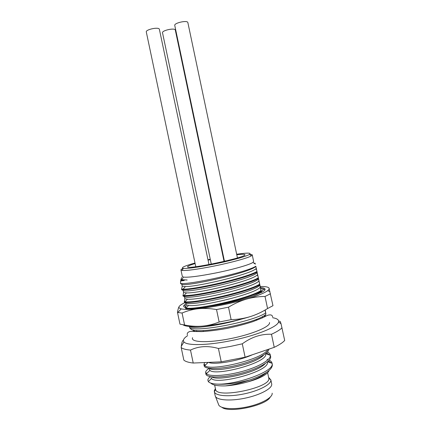 <?xml version="1.0" encoding="UTF-8"?>
<svg xmlns="http://www.w3.org/2000/svg" width="431" height="431" viewBox="0 0 431 431"><rect width="100%" height="100%" fill="white"/><g stroke="black" fill="none" stroke-linecap="round" stroke-linejoin="round"><path stroke-width="0.65" d="M215.198 395.744L215.198 395.766C215.893 400.097 229.54 401.423 244.889 398.212C260.254 395.055 272.527 388.353 271.719 384.037L271.681 383.838M214.66 385.072L215.575 389.387C216.427 399.111 271.81 387.469 268.772 378.202L270.857 379.937C271.632 384.123 259.505 390.691 244.248 393.869C229.001 397.102 215.301 395.97 214.374 391.811L214.326 390.696L215.403 388.584M270.851 379.91L268.61 377.373M268.772 378.176L267.635 372.767M269.052 370.493C267.678 374.728 258.061 379.194 247.265 382.028C239.819 384.145 232.514 385.433 225.343 385.901C217.547 386.079 212.677 385.136 210.737 383.073M225.343 385.901C232.53 385.082 240.789 383.057 250.125 379.83C236.878 383.428 225.456 384.829 215.856 384.043C234.706 385.616 275.447 371.425 272.069 363.306L272.042 363.166C271.778 361.975 270.851 360.968 269.262 360.144M268.448 361.027L271.654 363.161M272.311 364.448L272.344 364.583C272.543 369.469 265.14 374.55 250.125 379.83M205.63 372.729L205.926 374.146C206.422 377.922 222.342 378.079 239.997 373.596C257.727 369.168 271.665 361.372 270.641 356.512L270.366 355.327C270.964 359.971 258.072 367.217 241.689 371.581C225.181 376.021 209.482 376.646 206.314 373.79L205.63 372.729L205.689 371.818C206.04 370.784 207.149 369.669 209.024 368.462M270.097 355.23L266.412 352.892M267.861 349.493C262.501 359.799 210.393 371.484 204.773 365.666L203.901 364.529L204.197 365.946C204.677 369.378 219.492 369.453 236.56 365.348C253.746 361.259 268.362 354.007 268.912 349.137M263.756 354.907C256.407 364.12 214.212 373.154 209.558 368.354M265.173 363.619C257.285 372.917 217.224 381.489 211.605 376.818M266.563 372.357C262.791 375.886 256.364 379.113 247.265 382.028M210.344 376.635C208.766 377.885 207.931 379.048 207.839 380.126L208.313 381.57C209.342 382.852 211.858 383.676 215.856 384.043M252.523 354.708C237.632 361.415 213.189 365.068 208.669 362.379M265.733 353.646C268.615 362.686 215.43 376.478 209.908 370.364L208.987 368.284M267.468 361.916C270.215 371.527 216.491 385.292 211.524 378.52L210.942 377.604M203.901 364.529L204.687 362.546M267.328 351.987C269.057 352.784 270.054 353.781 270.318 354.966M268.098 359.621L267.037 359.249M278.636 320.993L280.236 321.456L281.028 323.729L284.697 340.468C282.79 342.597 279.299 344.881 274.235 347.332L245.115 357.224L221.238 361.841L193.223 363.037C188.514 362.503 185.384 361.517 183.832 360.079L181.192 347.558L181.322 346.222C181.726 342.57 182.426 340.565 183.423 340.204M282.03 327.802C280.091 329.78 276.573 331.929 271.482 334.257C261.251 333.847 251.521 337.037 242.292 343.819L230.305 346.454L218.42 348.474C208.081 345.533 198.772 346.071 190.491 350.085C185.809 349.681 182.712 348.841 181.192 347.558M272.699 317.739C277.176 318.493 279.116 319.921 278.523 322.016C277.494 327.048 255.001 336.072 229.491 340.964C206.541 345.522 186.833 345.673 183.989 341.939C182.599 340.253 183.811 338.152 187.641 335.641M221.238 361.841L218.42 348.474M245.115 357.224L242.292 343.819M274.235 347.332L271.482 334.257M193.223 363.037L190.491 350.085M265.21 309.97L265.954 314.242L265.027 310.078M261.401 292.568L255.82 266.223C247.114 272.198 190.421 284.719 180.492 283.533L180.664 280.947L184.102 280.538M261.084 290.456L255.82 266.223M265.636 312.987C253.223 321.499 199.709 332.037 189.764 328.007L190.938 329.085C195.895 335.221 258.282 322.948 265.954 314.242M180.664 280.947L181.58 277.516M180.492 283.533L181.807 284.223L182.243 286.286L181.575 289.163L181.693 289.724L183.116 290.419L183.552 292.487L183.019 296.022L184.42 296.62L184.856 298.683L184.349 302.314L185.729 302.815L186.165 304.879L185.556 308.046M189.592 326.445L189.538 326.924C196.148 328.659 220.931 325.249 241.5 319.096M189.764 328.007L189.538 326.924M185.675 308.607C195.044 310.864 248.73 299.243 261.041 291.157M260.922 290.586C248.612 298.564 196.358 310.002 185.95 308.09L188.546 305.471C199.44 307.233 254.145 294.378 260.033 287.466L260.281 287.229M184.349 302.314C193.891 304.184 247.141 292.606 259.704 284.805M259.581 284.239C247.313 291.83 195.367 303.279 184.856 301.802L184.231 301.754M183.019 296.022C192.194 297.595 245.724 285.942 258.363 278.458M258.244 277.893C246.144 285.026 195.41 296.361 183.929 295.504L182.9 295.456M181.693 289.724C191.159 290.898 244.404 279.223 257.027 272.112M256.908 271.541C244.63 278.367 194.516 289.594 182.9 289.185L181.575 289.163M186.165 304.879L188.541 305.471M253.627 295.801C257.393 294.157 259.893 292.697 261.132 291.426M185.729 302.815C187.975 307.163 253.891 292.881 259.823 285.166M184.856 298.683L187.442 299.189C198.599 300.439 252.006 287.919 258.535 281.351L258.961 280.98M183.552 292.487L186.483 292.897C198.12 293.57 249.764 281.47 256.984 275.258L257.646 274.73M182.243 286.286L185.438 286.583C197.398 286.771 247.879 274.951 255.513 269.079L256.332 268.481M180.934 280.091L184.371 280.258M184.42 296.62C186.569 300.547 252.34 286.259 258.481 278.938M183.116 290.419C185.19 293.942 251.187 279.53 257.21 272.645M181.807 284.223C183.795 287.332 249.781 272.866 255.89 266.396M180.837 279.627L187.178 280.015M255.206 263.222L253.934 263.125M252.254 254.942L253.643 261.536L252.916 262.431C249.964 264.65 233.575 269.375 216.12 272.904C199.041 276.26 188.126 277.656 183.369 277.085L182.34 276.53L180.955 269.968L182.071 270.447C186.898 270.803 197.764 269.3 214.654 265.949C231.953 262.436 248.267 257.894 251.429 255.831L252.254 254.942C252.157 254.57 251.268 254.382 249.597 254.382M195.001 263.018C184.387 266.002 180.492 267.796 183.331 268.4C187.964 268.685 198.319 267.231 214.385 264.036C230.833 260.69 246.376 256.402 249.452 254.468C251.801 252.771 247.539 252.695 236.667 254.242M223.447 256.504L223.037 256.585M210.247 259.246L207.968 259.764M244.916 254.759L244.91 254.71C244.625 254.128 241.915 254.15 236.781 254.775C241.915 254.15 244.625 254.128 244.91 254.71L244.916 254.759C246.774 257.409 186.181 270.124 187.582 266.794C186.181 270.124 246.774 257.409 244.916 254.759M223.533 256.903L223.123 256.978L223.533 256.903M210.328 259.64L208.054 260.162L210.328 259.64M195.114 263.551C190.906 264.823 188.439 265.798 187.717 266.487L187.582 266.794L187.717 266.487C188.439 265.798 190.906 264.823 195.114 263.551M183.159 268.378C181.634 269.057 180.896 269.585 180.955 269.968M181.279 308.876L177.814 312.475L182.065 313.041C187.313 310.773 192.759 309.334 198.411 308.72C212.176 307.325 231.851 303.397 246.494 299.103C240.498 300.865 234.502 303.553 228.505 307.174L216.524 309.56C210.102 308.424 204.062 308.143 198.411 308.72C190.141 309.55 184.436 309.603 181.279 308.876C179.177 308.359 178.493 307.54 179.231 306.425C179.986 305.337 181.893 304.081 184.969 302.659M260.281 286.464C265.733 286.426 268.702 287.062 269.186 288.371C269.353 289.007 268.842 289.772 267.662 290.672C264.381 293.091 257.329 295.898 246.494 299.103C252.496 297.385 258.675 296.501 265.022 296.458L267.57 308.548C261.956 312.082 256.159 314.775 250.185 316.64C235.59 321.154 215.909 325.039 202.085 326.159C191.671 326.962 185.341 326.526 183.094 324.85M260.486 287.536C263.298 287.763 264.823 288.317 265.054 289.201C265.189 289.826 264.612 290.591 263.319 291.496L255.723 295.009C245.578 299.06 226.248 303.893 210.312 306.29M185.621 307.599C183.741 307.104 183.218 306.322 184.053 305.256L185.923 303.731M185.772 306.635L185.449 307.551M185.729 306.883L184.937 307.389M264.957 289.858L263.713 289.104L260.647 288.393M262.172 292.17L261.191 291.572L263.713 289.104M216.524 309.56L219.147 322.011C213.447 324.29 207.758 325.669 202.085 326.159C196.401 326.606 190.572 326.224 184.592 325.012L179.975 324.155L177.491 312.383C177.933 309.506 178.509 307.524 179.231 306.425M268.966 287.967L272.979 305.681L267.57 308.548M250.185 316.64C244.205 318.461 237.853 319.463 231.135 319.64L219.147 322.011M177.814 312.475L177.491 312.383M270.474 293.786L265.022 296.458M182.065 313.041L184.592 325.012M228.505 307.174L231.135 319.64M195.782 266.719L146.303 31.986C145.414 29.577 158.533 26.744 159.346 29.168L208.987 264.596M174.797 25.569L174.765 25.461C173.865 22.983 187.383 19.955 187.846 22.531L187.878 22.665M211.282 264.155L162.525 32.81C161.668 30.477 174.679 27.616 175.282 30.003L175.331 30.218M272.16 393.174C272.936 397.484 261.288 404.03 246.726 407.009C232.169 410.048 219.185 408.604 218.479 404.283L215.505 396.542M192.576 337.688C190.319 342.311 207.51 343.157 229.771 338.771C252.027 334.445 270.695 326.536 269.499 322.55M193.497 331.471L193.185 329.984L195.168 331.568M264.111 317.038L265.297 314.829M270.172 397.204C266.105 405.566 229.103 413.383 221.976 407.36M215.198 395.766L214.336 391.666M271.686 383.859L270.824 379.765M215.575 389.387L214.374 391.811M203.373 331.525L203.168 330.55L203.373 331.525M256.585 320.308L256.38 319.333L256.585 320.308M206.115 372.896L206.961 373.181M204.499 364.599L205.522 364.949M208.168 362.401L204.773 365.666M265.738 353.652L270.366 355.327M209.908 370.369L206.32 373.796M267.683 361.733L272.063 363.306M211.519 378.526L208.313 381.57M272.042 363.166L272.344 364.578M278.523 322.016L281.028 323.729M183.989 341.939L181.322 346.222M265.604 316.279L265.286 314.792M260.033 287.466L260.346 287.59M187.453 299.189L184.872 301.808M258.53 281.368L259.069 281.583M186.472 292.918L183.935 295.504M256.995 275.258L257.803 275.587M185.465 286.583L182.922 289.185M255.502 269.084L256.515 269.494M183.369 277.085L181.629 279.908M180.998 280.926L180.605 281.562M252.916 262.431L255.427 264.155M249.452 254.468L251.429 255.831M183.331 268.4L182.071 270.447M272.613 316.925L272.597 316.833C272.273 314.894 270.539 314.409 267.392 315.373L262.247 317.933L252.889 321.65C244.953 324.214 236.21 326.493 226.674 328.487C217.24 330.157 208.879 331.197 201.6 331.601L190.335 331.385C187.954 331.972 186.952 333.109 187.318 334.801M262.544 317.798L262.533 316.526M196.908 331.628L196.407 330.464M185.809 306.436L184.053 305.256M267.662 290.672L269.973 291.62M224.465 261.331L174.765 25.461M237.443 257.932L187.868 22.601M224.061 261.428L175.315 30.111"/></g></svg>
